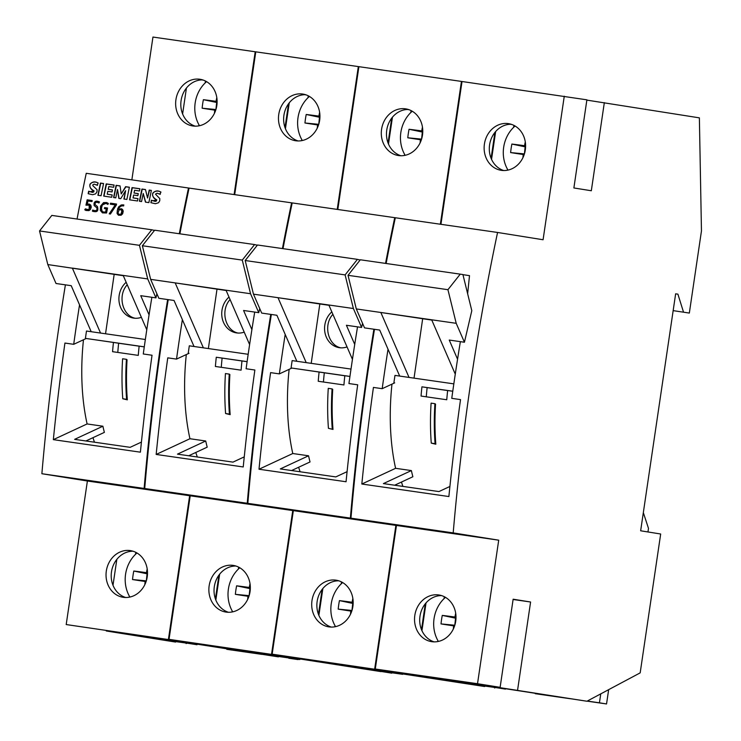 <?xml version="1.0" encoding="UTF-8"?>
<svg xmlns="http://www.w3.org/2000/svg" width="741" height="741" viewBox="0 0 741 741"><rect width="100%" height="100%" fill="white"/><g stroke="black" fill="none" stroke-linecap="round" stroke-linejoin="round"><path stroke-width="1.11" d="M127.239 284.748C117.43 295.326 122.228 315.62 135.158 318.26M126.165 282.284A20.248 17.71 -81.4 0 0 119.384 303.486A20.248 17.71 -81.4 0 0 133.667 318.111A20.248 17.71 -81.4 0 0 133.76 318.121A20.248 17.71 -81.4 0 0 141.383 317.333M100.544 333.052L72.349 268.103L147.718 278.94L139.447 245.317L151.748 229.775L51.833 215.409L39.542 230.951L47.813 264.574L123.312 275.708M122.608 358.774L126.424 359.32A155.221 75.249 -81.8 0 0 126.591 399.297L122.774 398.751A155.221 75.249 98.2 0 1 122.608 358.774M118.986 210.083L120.338 209.601L121.885 210.5L121.154 214.056L119.977 214.51L118.625 214.056L118.051 212.936L118.986 210.092M151.748 229.775L154.489 230.423M156.897 293.769L155.934 297.873L147.718 278.94M139.447 245.317L39.542 230.951M117.791 352.429A143.069 69.358 98.2 0 1 118.634 343.231L139.151 346.186M47.813 264.574L56.029 283.497L71.219 285.683L91.199 331.709M105.537 333.774L114.17 274.392M146.783 329.773L123.182 275.411M94.459 442.192A153.869 74.591 -81.8 0 1 92.986 437.672M141.429 442.09L130.157 447.332L74.646 439.348L102.888 426.214A153.869 74.591 -81.8 0 0 104.379 432.374L85.91 440.969M118.634 343.231L113.447 342.453A153.869 74.591 -81.8 0 0 112.567 351.679L138.271 355.374A153.869 74.591 98.2 0 1 139.151 346.149L144.273 346.89M126.424 359.32L127.054 359.783A153.869 74.591 98.2 0 0 127.341 399.844L126.591 399.297M127.341 399.844L122.774 398.751M119.116 214.371L121.144 214.047M121.228 214.084A3.066 2.658 -66.4 0 0 122.015 210.574L121.894 210.527M122.015 210.574A2.362 2.047 -66.4 0 0 121.089 209.777M217.094 102.564L203.386 99.692A67.477 3.233 9.7 0 1 216.048 101.332L217.113 101.6M215.918 109.548L216.659 102.49M147.496 573.895L133.788 571.024A67.477 3.233 9.7 0 1 146.449 572.673L147.515 572.941M146.32 580.879L147.051 573.83M290.972 658.267L298.058 659.583L289.11 658.295M261.758 654.359L226.774 649.329L254.654 653.219M290.944 658.443L289.277 658.203M197.023 644.568L161.353 639.622L175.598 642.077L106.259 630.971L152.451 637.325M151.868 297.289A1214.768 588.873 98.2 0 0 149.061 314.842L140.744 295.687L155.934 297.873M144.282 346.844L85.41 338.378L86.475 331.032L145.338 339.498M85.41 338.378L113.447 342.453M102.888 426.214L87.114 423.945A153.869 74.591 -81.8 0 1 83.474 339.767M139.679 201.283L142.226 189.168L145.486 189.64M145.653 202.145L143.226 193.494L145.44 202.108L148.867 202.608A1214.768 588.873 -81.8 0 1 151.368 190.4L149.2 190.085A1214.768 588.873 98.2 0 0 147.561 198.014L145.458 189.548L141.929 189.038A1214.768 588.873 98.2 0 0 139.428 201.246L141.577 201.561A1214.768 588.873 -81.8 0 1 143.226 193.494M147.561 198.014L149.497 190.215L151.349 190.483M93.153 211.472L92.43 211.12L92.792 210.092M98.951 202.932L98.053 202.423M94.283 205.618C93.347 201.904 95.107 200.691 99.553 201.987M97.136 208.026L94.209 205.609L97.034 207.98M93.709 210.564L96.487 210.601L97.266 209.342L97.006 208.026L96.812 210.175L95.357 210.935L92.727 210.046L92.375 211.092L93.107 211.454M104.546 208.61L104.75 207.637L107.538 208.045M105.694 212.13L106.269 208.86A1214.768 588.873 98.2 0 0 105.63 212.102L103.036 211.963L105.63 212.102M107.89 204.377L106.723 203.692M103.101 211.991L101.934 211.065L101.267 208.953L102.323 205.035L103.962 203.534L106.185 203.488L107.871 204.414L108.381 203.488L106.621 202.543L103.573 202.599L100.554 206.128L100.322 210.379L102.443 212.871L100.878 205.702L107.167 202.756M121.237 205.072L118.866 206.6L117.671 208.767L117.041 213.223L118.504 215.223L117.245 213.779L117.245 210.694L118.838 206.906L121.237 205.072A6.623 5.743 113.6 0 1 123.821 205.007M118.504 215.223L121.107 215.233L122.673 213.751L123.238 211.176L122.571 209.499L121.033 208.693L118.551 209.592L121.793 208.916M113.855 197.569L116.402 185.454L120.079 185.982M119.06 198.44L117.495 189.501L118.838 198.412L120.727 198.681L125.609 190.669A1214.768 588.873 98.2 0 0 123.904 199.014L126.878 199.44A1214.768 588.873 -81.8 0 1 129.379 187.232L125.599 186.686L121.209 193.938L120.07 185.898L116.105 185.324A1214.768 588.873 98.2 0 0 113.605 197.532L115.791 197.847A1214.768 588.873 -81.8 0 1 117.495 189.501M124.155 199.051L125.609 190.669M121.209 193.938L125.896 186.815L129.36 187.316M98.173 195.309L100.72 183.203L103.555 183.611M103.962 196.143L106.509 184.027L114.095 185.12M107.232 194.198A1214.768 588.873 -81.8 0 1 107.816 191.326L112.048 191.928A1214.768 588.873 -81.8 0 1 112.456 189.918L108.232 189.307A1214.768 588.873 -81.8 0 1 108.797 186.565L113.651 187.269A1214.768 588.873 -81.8 0 1 114.105 185.037L106.213 183.898A1214.768 588.873 98.2 0 0 103.712 196.106L111.715 197.263A1214.768 588.873 -81.8 0 1 112.187 194.911L107.232 194.198L112.178 194.976M108.232 189.307L112.437 189.992M129.777 199.857L132.333 187.742L139.91 188.835M133.047 197.903A1214.768 588.873 -81.8 0 1 133.63 195.031L137.854 195.643A1214.768 588.873 -81.8 0 1 138.271 193.623L134.038 193.021A1214.768 588.873 -81.8 0 1 134.603 190.28L139.465 190.983A1214.768 588.873 -81.8 0 1 139.919 188.751L132.037 187.612A1214.768 588.873 98.2 0 0 129.536 199.82L137.539 200.978A1214.768 588.873 -81.8 0 1 138.011 198.625L133.047 197.903L138.002 198.69M134.038 193.021L138.252 193.707M150.905 202.691L155.434 203.729L158.574 202.719L159.741 200.792L159.806 198.616L155.49 194.142L157.101 193.188L160.204 194.355A1214.768 588.873 -81.8 0 1 160.695 191.993C157.75 190.252 155.091 190.659 152.72 193.225C152.276 196.346 153.554 198.532 156.555 199.783L156.49 200.968L155.23 201.432L151.405 200.227A1214.768 588.873 98.2 0 0 150.905 202.691L151.655 200.357M160.213 194.309L159.093 193.744M152.59 200.802L156.805 199.903C147.644 194.605 155.388 188.677 160.992 192.123M88.392 193.772L88.901 191.335M97.46 185.287L96.339 184.713M89.837 191.78L94.051 190.872C85.002 185.759 92.477 179.591 98.238 183.092M110.502 204.21L110.705 203.266L116.55 204.099M109.288 213.853L115.253 204.896L109.233 213.853L110.418 214.019L116.356 205.053A1214.768 588.873 -81.8 0 1 116.559 204.053L110.529 203.182A1214.768 588.873 98.2 0 0 110.326 204.192L115.253 204.896M84.835 209.814L85.919 210.481L84.835 209.814L85.428 208.916M85.919 210.481L88.957 210.62L90.402 209.527L91.273 207.109L90.782 205.127L89.142 204.071L87.29 204.044L89.781 204.294M86.086 205.146L87.327 199.903L92.19 200.598M86.54 209.629L89.207 209.333L89.142 205.164M215.622 109.501L202.136 108.205A67.477 2.325 7.1 0 0 214.751 110.15A67.477 35.457 98.2 0 0 214.427 113.327M203.386 99.692A67.32 52.315 97.9 0 0 202.136 108.205M215.705 110.214L214.751 110.15M216.798 97.562A67.477 35.457 98.2 0 0 216.048 101.332M146.023 580.842L132.528 579.545A67.477 2.325 7.1 0 0 145.143 581.481A67.477 35.457 98.2 0 0 144.828 584.658M133.788 571.024A67.32 52.315 97.9 0 0 132.528 579.545M146.107 581.546L145.143 581.481M196.995 644.744L152.414 637.612M208.545 645.392L277.847 656.785L163.557 638.927M186.713 643.271L186.111 643.586M87.114 423.945L53.343 439.654L140.392 452.177A1214.768 588.873 98.2 0 1 152.035 355.235L143.272 353.976A1214.768 588.873 98.2 0 1 149.061 314.842M86.206 338.498L73.702 344.315A1214.768 588.873 -81.8 0 1 79.537 304.847M73.702 344.315L64.93 343.055A1214.768 588.873 -81.8 0 0 53.343 439.654M92.43 211.12L92.375 211.092C97.043 212.658 98.729 211.139 97.423 206.544L95.144 204.655L95.024 203.247L96.691 202.098L98.942 202.969L99.377 201.904L98.803 201.608M99.377 201.904C95.635 200.246 93.885 201.45 94.116 205.498M102.443 212.871L106.565 213A1214.768 588.873 -81.8 0 1 107.547 208.008L104.629 207.591A1214.768 588.873 98.2 0 0 104.425 208.591L106.269 208.86M118.551 209.592C119.384 206.739 121.061 205.526 123.59 205.942L123.84 204.961L121.061 204.988M97.923 195.281L101.072 195.726A1214.768 588.873 -81.8 0 1 103.573 183.518L100.424 183.064A1214.768 588.873 98.2 0 0 97.923 195.281M88.383 193.772L92.644 194.707L95.58 193.873L96.941 191.938L97.099 189.779L92.884 185.704L92.792 184.889L94.135 184.157L97.451 185.324A1214.768 588.873 -81.8 0 1 97.942 182.971L97.923 182.953M94.051 190.872L93.737 191.947L92.477 192.41L88.651 191.206A1214.768 588.873 98.2 0 0 88.151 193.67M97.942 182.971C94.987 181.221 92.329 181.638 89.967 184.213C89.531 187.334 90.81 189.52 93.792 190.761M87.29 204.044L88.012 200.978L92.004 201.552A1214.768 588.873 -81.8 0 1 92.199 200.552L87.151 199.82L85.947 205.183L89.087 205.137L90.004 206.063L90.096 207.573L88.466 209.712L85.363 208.86L84.78 209.796M192.919 125.979A23.619 20.655 -80.9 0 0 216.798 105.713A23.619 20.655 -80.9 0 0 200.107 79.287A23.619 20.655 -80.9 0 0 175.978 99.34A23.619 20.655 -80.9 0 0 192.641 125.933A23.619 20.655 -80.9 0 0 192.919 125.979M195.254 126.165A23.619 20.655 99.1 0 1 181.147 100.174A23.619 20.655 99.1 0 1 202.664 79.889M203.358 80.121L201.802 79.898M182.61 113.938L186.426 88.049M198.82 125.859L198.968 124.821M205.155 82.946L205.442 81.019M199.496 125.729A32.15 28.121 99.1 0 1 206.572 81.64M147.2 568.903A67.477 35.457 98.2 0 0 146.449 572.673M129.888 597.061A32.15 28.121 99.1 0 1 136.974 552.981M129.212 597.2L129.369 596.162M135.557 554.277L135.835 552.351M116.828 559.381L113.002 585.27M125.655 597.496A23.619 20.655 99.1 0 1 111.539 571.506A23.619 20.655 99.1 0 1 133.065 551.23M147.218 576.887A23.619 20.655 -80.9 0 0 130.509 550.628A23.619 20.655 -80.9 0 0 106.371 570.681A23.619 20.655 -80.9 0 0 123.034 597.274A23.619 20.655 -80.9 0 0 123.321 597.311A23.619 20.655 -80.9 0 0 147.218 576.887M66.199 624.552L191.058 642.873L66.199 624.552L87.392 481.011L41.876 473.721A1214.768 588.873 -81.8 0 1 65.403 284.85M77.055 219.04A1214.768 588.873 -81.8 0 1 86.243 173.301L188.492 188.001A1214.768 588.873 98.2 0 0 179.303 233.739M255.784 51.851L152.952 37.05L131.861 179.859M218.919 575.155L215.409 598.913M163.511 639.205L208.499 645.68M167.642 299.559A1214.768 588.873 98.2 0 0 144.124 488.43L189.64 495.72L87.392 481.011M144.124 488.43L41.876 473.721M189.64 495.72L168.439 639.261M255.2 51.759L234.11 194.568M189.066 188.094L188.492 188.001M288.518 103.823L285.007 127.572M431.095 403.141L434.911 403.688A155.221 75.249 -81.8 0 0 435.078 443.664L431.262 443.118A155.221 75.249 98.2 0 1 431.095 403.141M431.799 320.084L380.837 312.48L456.206 323.317L447.935 289.694L348.029 275.319L356.301 308.941L380.837 312.48L409.041 377.428M401.474 482.048A153.869 74.591 98.2 0 0 402.891 486.392M449.917 486.457L438.913 491.579L383.403 483.595L411.375 470.581A153.869 74.591 98.2 0 0 412.867 476.75L394.666 485.216M452.77 391.211L421.935 386.83A153.869 74.591 -81.8 0 0 421.055 396.055L446.758 399.751A153.869 74.591 98.2 0 1 447.647 390.526L452.76 391.257M434.911 403.688L435.551 404.151A153.869 74.591 98.2 0 0 435.828 444.211L435.078 443.664M435.828 444.211L431.262 443.118M421.935 386.83L427.131 387.608A143.069 69.358 98.2 0 0 426.279 396.805M427.131 387.608L447.638 390.553M414.034 378.142L422.666 318.769M455.27 374.14L431.67 319.788M447.935 289.694L460.235 274.151L462.921 274.559L471.804 310.674L464.431 342.24L456.206 323.317M460.235 274.151L360.33 259.776L348.029 275.319M356.301 308.941L364.516 327.874L379.707 330.06L399.686 376.076M455.984 618.272L442.275 615.4A67.477 3.233 9.7 0 1 454.937 617.04L456.002 617.309M454.807 625.256L455.548 618.198M525.582 146.931L511.883 144.06A67.477 3.233 9.7 0 1 524.535 145.708L525.601 145.977M524.406 153.915L525.147 146.866M472.008 683.572L586.918 701.236L472.045 683.295M600.756 693.863L599.432 702.811L606.546 703.95L587.085 701.153M570.255 698.726L535.261 693.696L563.141 697.596M599.432 702.811L587.252 701.06M608.657 689.658L606.546 703.95M391.97 384.134A153.869 74.591 98.2 0 0 395.601 468.312L411.375 470.581M393.897 382.745L394.972 375.4L453.835 383.866M460.356 341.657A1214.768 588.873 98.2 0 0 457.558 359.218L449.241 340.054L464.431 342.24M462.949 274.661L469.498 275.643L467.645 293.742M454.511 625.209L441.025 623.913A67.477 2.325 7.1 0 0 453.64 625.858A67.477 35.457 98.2 0 0 453.316 629.035M442.275 615.4A67.32 52.315 97.9 0 0 441.025 623.913M454.594 625.923L453.64 625.858M643.336 512.624L648.486 528.379L647.958 531.964M524.109 153.878L510.623 152.581A67.477 2.325 7.1 0 0 523.239 154.517A67.477 35.457 98.2 0 0 522.924 157.694M511.883 144.06A67.32 52.315 97.9 0 0 510.623 152.581M524.193 154.582L523.239 154.517M525.286 141.939A67.477 35.457 98.2 0 0 524.535 145.708M673.291 309.747L673.588 310.701L689.334 313.063L701.458 230.951L699.374 117.856L586.844 100.109M673.588 310.701L689.334 313.063M683.517 312.137L677.904 294.149L675.644 293.825L677.904 294.149M394.694 382.865L382.189 388.682A1214.768 588.873 -81.8 0 1 388.025 349.215M382.189 388.682L373.427 387.423A1214.768 588.873 -81.8 0 0 361.83 484.021L448.879 496.544A1214.768 588.873 98.2 0 1 460.522 399.603L451.76 398.343A1214.768 588.873 98.2 0 1 457.558 359.218M395.601 468.312L361.83 484.021M505.51 688.945L469.85 683.989L484.67 686.527L415.33 675.422L460.948 681.701M495.201 687.639L494.608 687.963M434.143 641.873A23.619 20.655 99.1 0 1 420.036 615.882A23.619 20.655 99.1 0 1 441.553 595.597M455.715 621.264A23.619 20.655 -80.9 0 0 438.996 594.995A23.619 20.655 -80.9 0 0 414.867 615.058A23.619 20.655 -80.9 0 0 431.531 641.641A23.619 20.655 -80.9 0 0 431.808 641.687A23.619 20.655 -80.9 0 0 455.715 621.264M505.482 689.121L460.902 681.979M386.126 263.49A1214.768 588.873 98.2 0 1 395.314 217.752L497.563 232.461A1214.768 588.873 -81.8 0 0 453.196 532.89L498.712 540.18L477.519 683.711L500.129 687.333L513.143 599.21L530.593 602.007L517.579 690.13M530.593 602.007L513.105 599.488M455.687 613.27A67.477 35.457 98.2 0 0 454.937 617.04M438.376 641.437A32.15 28.121 99.1 0 1 445.461 597.348M437.709 641.567L437.857 640.539M444.044 598.654L444.331 596.727M586.918 701.236L640.178 672.865L660.676 534.002L640.65 530.788L675.644 293.788M507.307 170.235L507.455 169.198M513.643 127.313L513.93 125.386M507.983 170.097A32.15 28.121 99.1 0 1 515.069 126.016M440.941 224.319L462.023 81.51L586.891 99.831L573.877 187.964L591.318 190.752L604.332 102.629M503.741 170.532A23.619 20.655 99.1 0 1 489.634 144.541A23.619 20.655 99.1 0 1 511.151 124.266M511.846 124.497L510.29 124.275M508.317 123.617A23.619 20.655 -80.9 0 0 484.438 143.884A23.619 20.655 -80.9 0 0 501.129 170.31A23.619 20.655 -80.9 0 0 525.267 150.247A23.619 20.655 -80.9 0 0 508.604 123.664A23.619 20.655 -80.9 0 0 508.317 123.617M564.272 96.21L543.079 239.751L497.563 232.461M498.712 540.18L396.463 525.471L375.27 669.012L477.519 683.711M453.196 532.89L350.956 518.181L396.463 525.471M374.474 329.3A1214.768 588.873 98.2 0 0 350.956 518.181M495.646 131.555L491.542 159.343M426.038 602.887L421.935 630.674M375.27 669.012L500.129 687.333M373.89 329.217A1214.768 588.873 98.2 0 0 350.373 518.098L395.879 525.388L293.343 510.642L272.151 654.173L397.306 672.55L272.151 654.173M350.373 518.098L247.827 503.352L293.343 510.642M352.883 606.471A23.619 20.655 -80.9 0 0 336.173 580.203A23.619 20.655 -80.9 0 0 312.035 600.266A23.619 20.655 -80.9 0 0 328.698 626.849A23.619 20.655 -80.9 0 0 328.985 626.895A23.619 20.655 -80.9 0 0 352.883 606.471M395.879 525.388L374.687 668.928M425.315 603.758L421.499 629.646M414.784 675.06L484.105 686.444L369.175 668.79L414.747 675.338M494.914 132.417L491.098 158.305M409.013 109.705L407.457 109.483M398.584 155.564A23.619 20.655 -80.9 0 0 422.463 135.297A23.619 20.655 -80.9 0 0 405.772 108.871A23.619 20.655 -80.9 0 0 381.634 128.925A23.619 20.655 -80.9 0 0 398.297 155.517A23.619 20.655 -80.9 0 0 398.584 155.564M337.813 209.481L358.903 66.671L461.439 81.417L440.358 224.236M283.006 248.661A1214.768 588.873 98.2 0 1 292.195 202.923L394.731 217.669A1214.768 588.873 98.2 0 0 385.542 263.407M395.314 217.761L394.731 217.669M392.369 672.847L367.017 669.206L402.659 674.329L358.116 666.909M312.248 660.314L391.776 673.171M462.023 81.519L461.439 81.417M312.211 660.592L358.07 667.187M271.354 314.471A1214.768 588.873 98.2 0 0 247.827 503.352M357.533 326.864A1214.768 588.873 98.2 0 0 354.726 344.426A1214.768 588.873 98.2 0 0 348.937 383.551L357.699 384.811A1214.768 588.873 98.2 0 0 346.056 481.752L258.998 469.229A1214.768 588.873 -81.8 0 1 270.595 372.63L279.357 373.89A1214.768 588.873 -81.8 0 1 285.192 334.423L276.884 315.268L261.693 313.082L253.468 294.158L353.383 308.525L345.111 274.902L357.403 259.359L257.498 244.993L245.197 260.526L253.468 294.158M328.43 428.326L332.996 429.428L328.43 428.326A155.221 75.249 98.2 0 1 328.263 388.349L332.079 388.905A155.221 75.249 -81.8 0 0 332.246 428.872M332.079 388.905L332.718 389.368A153.869 74.591 98.2 0 0 332.996 429.428M349.937 376.465L344.815 375.733A153.869 74.591 98.2 0 0 343.926 384.959L318.222 381.263A153.869 74.591 -81.8 0 1 319.102 372.038L291.871 368.073L279.357 373.89M291.574 470.544L310.034 461.958A153.869 74.591 -81.8 0 1 308.552 455.789L292.778 453.52A153.869 74.591 -81.8 0 1 289.138 369.342M300.114 471.776A153.869 74.591 -81.8 0 1 298.642 467.256M354.726 344.426L346.408 325.271L361.599 327.448L353.383 308.525M323.447 382.013A143.069 69.358 -81.8 0 1 324.299 372.816L319.102 372.038M324.299 372.816L344.815 375.77M347.084 471.665L335.812 476.908L280.311 468.923L308.552 455.789M400.909 155.74A23.619 20.655 99.1 0 1 386.802 129.758A23.619 20.655 99.1 0 1 408.328 109.473M331.31 627.081A23.619 20.655 99.1 0 1 317.204 601.09A23.619 20.655 99.1 0 1 338.72 580.805M292.778 453.52L258.998 469.229M296.863 361.293L285.192 334.423M349.937 376.428L291.871 368.073M291.074 367.953L292.139 360.608L351.002 369.074M335.553 626.645A32.15 28.121 99.1 0 1 342.638 582.556M351.975 610.464L352.716 603.415L339.452 600.608A67.32 52.315 97.9 0 0 338.192 609.13A67.477 2.325 7.1 0 0 350.808 611.066L351.762 611.13M350.808 611.066A67.477 35.457 98.2 0 0 350.493 614.243M339.452 600.608A67.477 3.233 9.7 0 1 352.105 602.257L353.17 602.526M352.855 598.487A67.477 35.457 98.2 0 0 352.105 602.257M351.679 610.427L338.192 609.13M322.854 588.521L318.889 615.382M392.452 117.18L388.488 144.041M404.475 155.443L404.632 154.406M410.81 112.521L411.098 110.594M334.876 626.784L335.025 625.747M341.212 583.862L341.499 581.935M405.151 155.304A32.15 28.121 99.1 0 1 412.237 111.224M422.759 132.139L409.051 129.267A67.32 52.315 97.9 0 0 407.791 137.789A67.477 2.325 7.1 0 0 420.406 139.725A67.477 35.457 98.2 0 0 420.091 142.902M409.051 129.267A67.477 3.233 9.7 0 1 421.712 130.916L422.768 131.185M422.463 127.146A67.477 35.457 98.2 0 0 421.712 130.916M420.406 139.725L421.36 139.79M421.583 139.123L422.314 132.074M421.277 139.086L407.791 137.789M332.894 314.332C323.085 324.901 327.892 345.195 340.823 347.844M331.829 311.868A20.248 17.71 -81.4 0 0 325.04 333.07A20.248 17.71 -81.4 0 0 339.322 347.686A20.248 17.71 -81.4 0 0 339.424 347.705A20.248 17.71 -81.4 0 0 347.038 346.918M311.201 363.349L319.834 303.977L278.014 297.687L306.209 362.636M328.967 305.292L319.834 303.977M362.553 323.354L361.599 327.448M357.403 259.359L360.154 260.008M345.111 274.902L245.197 260.526M352.438 359.348L328.837 304.996M209.129 645.476L255.284 652.117M209.092 645.763L278.431 656.869L264.185 654.414L299.827 659.536L255.247 652.395M234.693 194.651L255.784 51.842L358.32 66.588L337.229 209.397M358.903 66.681L358.32 66.588M311.665 660.231L380.967 671.615L266.389 653.719M289.546 658.064L288.944 658.378M270.761 314.388A1214.768 588.873 98.2 0 0 247.244 503.259L292.76 510.558L190.224 495.803L169.031 639.344L294.177 657.702M169.031 639.344L294.177 657.712M254.7 312.072A1214.768 588.873 98.2 0 0 251.894 329.634A1214.768 588.873 98.2 0 0 246.105 368.759L254.867 370.018A1214.768 588.873 98.2 0 0 243.224 466.96L156.166 454.446A1214.768 588.873 -81.8 0 1 167.762 357.847L176.525 359.107A1214.768 588.873 -81.8 0 1 182.369 319.63L174.052 300.476L158.861 298.29L150.645 279.366L250.551 293.732L242.279 260.11L142.365 245.734L150.645 279.366M179.887 233.823A1214.768 588.873 98.2 0 1 189.075 188.084L291.611 202.839A1214.768 588.873 98.2 0 0 282.423 248.578M168.226 299.642A1214.768 588.873 98.2 0 0 144.708 488.514L190.224 495.803M247.244 503.259L144.708 488.514M230.062 299.54C220.262 310.118 225.06 330.403 237.991 333.052M225.44 373.557L229.256 374.112A155.221 75.249 -81.8 0 0 229.423 414.089L225.597 413.534A155.221 75.249 98.2 0 1 225.44 373.557M228.997 297.076A20.248 17.71 -81.4 0 0 222.207 318.278A20.248 17.71 -81.4 0 0 236.49 332.894A20.248 17.71 -81.4 0 0 236.592 332.913A20.248 17.71 -81.4 0 0 244.206 332.125M226.144 290.5L175.182 282.895L203.377 347.844M197.291 456.984A153.869 74.591 -81.8 0 1 195.819 452.464M244.252 456.873L232.989 462.125L177.479 454.14L205.72 440.997A153.869 74.591 -81.8 0 0 207.202 447.166L188.742 455.752M247.114 361.636L216.279 357.245A153.869 74.591 -81.8 0 0 215.39 366.471L241.103 370.167A153.869 74.591 98.2 0 1 241.983 360.941L247.105 361.682M229.256 374.112L229.886 374.575A153.869 74.591 98.2 0 0 230.164 414.636L229.423 414.089M230.164 414.636L225.597 413.534M216.279 357.245L241.983 360.978M222.115 358.125A141.726 68.7 98.2 0 0 221.272 367.314M208.369 348.557L217.002 289.185M249.606 344.565L226.014 290.203M242.279 260.11L254.571 244.567L257.322 245.215M259.73 308.562L258.766 312.665L250.551 293.732M254.571 244.567L154.665 230.201L142.365 245.734M250.328 588.687L236.62 585.816A67.477 3.233 9.7 0 1 249.282 587.465L250.338 587.733M249.152 595.671L249.884 588.623M319.927 117.356L306.218 114.475A67.477 3.233 9.7 0 1 318.88 116.124L319.945 116.393M318.75 124.331L319.482 117.282M194.031 346.501L182.369 319.63M205.72 440.997L189.946 438.728A153.869 74.591 -81.8 0 1 186.306 354.559M188.242 353.17L189.307 345.815L248.17 354.291M251.894 329.634L243.576 310.479L258.766 312.665M248.846 595.634L235.36 594.338A67.477 2.325 7.1 0 0 247.976 596.273A67.477 35.457 98.2 0 0 247.661 599.45M236.62 585.816A67.32 52.315 97.9 0 0 235.36 594.338M248.93 596.338L247.976 596.273M318.454 124.293L304.959 122.997A67.477 2.325 7.1 0 0 317.574 124.933A67.477 35.457 98.2 0 0 317.259 128.119M306.218 114.475A67.32 52.315 97.9 0 0 304.959 122.997M318.537 125.007L317.574 124.933M319.63 112.354A67.477 35.457 98.2 0 0 318.88 116.124M189.038 353.281L176.525 359.107M189.946 438.728L156.166 454.446M228.478 612.288A23.619 20.655 99.1 0 1 214.371 586.298A23.619 20.655 99.1 0 1 235.897 566.022M250.05 591.679A23.619 20.655 -80.9 0 0 233.341 565.42A23.619 20.655 -80.9 0 0 209.203 585.473A23.619 20.655 -80.9 0 0 225.866 612.066A23.619 20.655 -80.9 0 0 226.153 612.103A23.619 20.655 -80.9 0 0 250.05 591.679M250.032 583.695A67.477 35.457 98.2 0 0 249.282 587.465M232.72 611.853A32.15 28.121 99.1 0 1 239.806 567.763M232.044 611.992L232.202 610.955M238.38 569.069L238.667 567.143M219.66 574.173L215.835 600.062M298.086 140.947A23.619 20.655 99.1 0 1 283.97 114.966A23.619 20.655 99.1 0 1 305.496 94.681M289.259 102.842L285.433 128.721M301.643 140.651L301.8 139.614M307.987 97.738L308.265 95.811M302.319 140.521A32.15 28.121 99.1 0 1 309.405 96.432M306.181 94.913L304.634 94.691M295.752 140.771A23.619 20.655 -80.9 0 0 319.63 120.505A23.619 20.655 -80.9 0 0 302.939 94.079A23.619 20.655 -80.9 0 0 278.801 114.133A23.619 20.655 -80.9 0 0 295.464 140.725A23.619 20.655 -80.9 0 0 295.752 140.771M292.195 202.932L291.611 202.839M391.72 118.106L388.052 142.957M322.122 589.438L318.445 614.289M266.343 653.997L311.628 660.509M292.76 510.558L271.567 654.09"/></g></svg>
